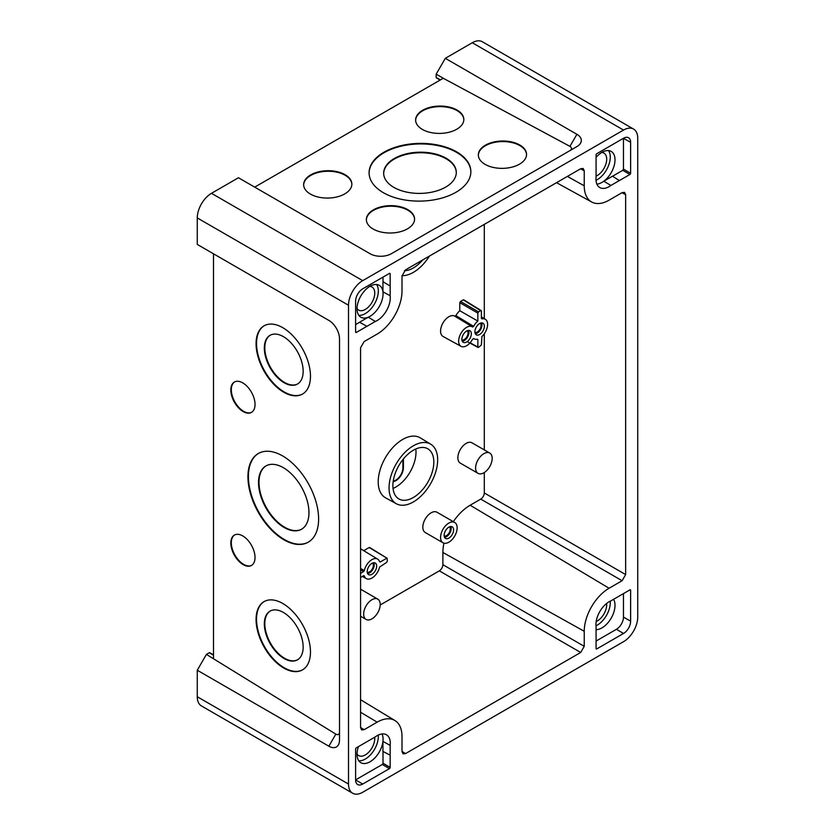 <?xml version="1.0" encoding="UTF-8"?>
<svg xmlns="http://www.w3.org/2000/svg" width="835" height="835" viewBox="0 0 835 835"><rect width="100%" height="100%" fill="white"/><g stroke="black" fill="none" stroke-linecap="round" stroke-linejoin="round"><path stroke-width="1.25" d="M213.51 655.214L209.251 652.751L206.412 654.389L335.837 734.132L328.865 746.208A15.061 8.694 -120 0 0 339.511 740.06L339.511 338.853A15.061 8.694 -120 0 0 328.865 320.41L197.269 244.436L197.269 217.925A20.082 11.596 -60 0 1 211.474 193.323L238.455 177.751L370.041 253.725A15.061 8.694 0 0 0 391.344 253.725L576.902 146.595A15.061 8.694 0 0 0 576.902 134.299L445.305 58.325L436.162 74.158L443.27 78.26L254.696 187.134M206.412 654.389L197.269 670.234L328.865 746.208M328.906 320.442L213.51 253.809L213.51 658.491M570.002 150.582C572.006 149.152 571.985 147.743 569.929 146.365L443.27 78.26M633.567 129.07A20.082 11.596 120 0 0 623.526 130.062L362.714 280.643A20.082 11.596 120 0 0 348.508 305.245L348.508 784.055A20.082 11.596 120 0 0 352.662 793.25A20.082 11.596 120 0 0 362.714 792.258L623.526 641.677A20.082 11.596 120 0 0 637.731 617.075L637.731 138.266A20.082 11.596 120 0 0 633.567 129.07L482.338 41.75A20.082 11.596 120 0 0 472.286 42.742L445.305 58.325M197.269 670.234L197.269 696.734A20.082 11.596 120 0 0 201.433 705.93L352.662 793.25M436.872 77.843A1.002 0.585 -60 0 1 436.162 77.436L440.431 79.899M209.251 652.751A1.002 0.585 -60 0 1 209.752 652.709L213.51 654.87M436.162 74.158L436.162 77.436M596.075 626.532L596.075 648.503L596.785 648.91L623.526 633.473A10.041 5.793 120 0 0 630.634 621.177L630.634 590.293L629.903 589.886L610.896 600.866A18.589 10.73 -60 0 0 609.091 601.764A18.589 10.73 -60 0 0 596.075 626.532M629.924 589.886A1.002 0.585 -60 0 1 630.634 590.293M596.785 648.91A1.002 0.585 -60 0 1 596.075 648.503M356.315 332.434A1.002 0.585 -60 0 1 355.606 332.027L356.315 332.434L375.343 321.454A18.589 10.73 -60 0 0 390.164 295.788L390.164 273.817L389.444 273.41M390.164 273.817A1.002 0.585 -60 0 0 389.454 273.4L362.714 288.847A10.041 5.793 120 0 0 355.606 301.143L355.606 332.027M619.34 180.579L610.896 185.453A18.589 10.73 -60 0 1 599.687 187.489A18.589 10.73 -60 0 1 596.075 176.905L596.075 154.934A1.002 0.585 -60 0 1 596.785 153.703L623.526 138.255A10.041 5.793 -60 0 1 628.515 137.744A10.041 5.793 -60 0 1 630.634 142.357L630.634 173.242A1.002 0.585 -60 0 1 629.924 174.473L619.34 180.579A9744.44 5723.236 -179.1 0 0 612.493 176.195L603.788 181.216A18.412 10.625 120 0 0 614.33 165.017A18.412 10.625 120 0 0 611.199 151.427A18.412 10.625 120 0 0 601.993 152.335A18.412 10.625 120 0 0 596.075 157.398M366.899 741.741L375.343 736.856A18.589 10.73 -60 0 1 377.149 735.677A18.589 10.73 -60 0 1 386.323 734.696A18.589 10.73 -60 0 1 390.164 745.415L390.164 767.386A1.002 0.585 -60 0 1 389.454 768.617L362.714 784.055A10.041 5.793 -60 0 1 357.662 784.535A10.041 5.793 -60 0 1 355.606 779.953L355.606 749.078A1.002 0.585 -60 0 1 356.315 747.847L366.899 741.741M625.655 574.574L625.655 194.691L624.58 192.374L622.106 192.645L609.091 200.16A35.143 20.291 -60 0 1 591.733 202.028A35.143 20.291 -60 0 1 584.239 185.808L584.239 170.778L583.154 168.461L580.69 168.733L405.549 269.851L402 275.999L402 291.029A35.143 20.291 -60 0 1 377.149 334.073L364.133 341.588L360.574 347.736L360.574 727.619L361.576 729.894L364.133 729.675L377.149 722.16A35.143 20.291 -60 0 1 394.934 720.542A35.143 20.291 -60 0 1 402 736.501L402 751.531L402.992 753.807L405.549 753.587L580.69 652.469L584.239 646.321L584.239 631.281A35.143 20.291 -60 0 1 609.091 588.247L622.106 580.722L625.655 574.574L484.3 492.963C484.091 495.572 482.901 497.629 480.751 499.111L470.157 505.227A38.577 22.274 120 0 0 453.321 521.677M310.474 376.22A39.172 22.221 -119.1 0 0 293.784 336.745A39.172 22.221 -119.1 0 0 264.194 325.744A39.172 22.221 -119.1 0 0 263.86 370.771A39.172 22.221 -119.1 0 0 302.343 394.172A39.172 22.221 -119.1 0 0 310.474 376.22M318.615 518.994A50.883 28.86 -119.1 0 0 296.936 467.715A50.883 28.86 -119.1 0 0 258.485 453.415A50.883 28.86 -119.1 0 0 258.057 511.907A50.883 28.86 -119.1 0 0 308.042 542.301A50.883 28.86 -119.1 0 0 318.615 518.994M339.511 338.853L339.511 732.086C339.271 734.539 338.05 735.217 335.837 734.132M255.03 557.498A17.41 9.874 -119.1 0 0 247.609 539.942A17.41 9.874 -119.1 0 0 234.447 535.058A17.41 9.874 -119.1 0 0 234.301 555.077A17.41 9.874 -119.1 0 0 251.408 565.472A17.41 9.874 -119.1 0 0 255.03 557.498M310.474 652.031A39.172 22.221 -119.1 0 0 293.784 612.556A39.172 22.221 -119.1 0 0 264.194 601.544A39.172 22.221 -119.1 0 0 263.86 646.572A39.172 22.221 -119.1 0 0 302.343 669.973A39.172 22.221 -119.1 0 0 310.474 652.031M255.03 404.453A17.41 9.874 -119.1 0 0 247.609 386.897A17.41 9.874 -119.1 0 0 234.447 382.002A17.41 9.874 -119.1 0 0 234.301 402.032A17.41 9.874 -119.1 0 0 251.408 412.427A17.41 9.874 -119.1 0 0 255.03 404.453M383.996 152.2A50.883 28.86 -0.9 0 0 369.091 173.012A50.883 28.86 -0.9 0 0 420.402 201.11A50.883 28.86 -0.9 0 0 470.856 171.488A50.883 28.86 -0.9 0 0 439.252 145.342A50.883 28.86 -0.9 0 0 383.996 152.2M485.396 145.186A24.111 13.673 -0.9 0 0 478.34 155.049A24.111 13.673 -0.9 0 0 502.649 168.357A24.111 13.673 -0.9 0 0 526.551 154.318A24.111 13.673 -0.9 0 0 511.573 141.929A24.111 13.673 -0.9 0 0 485.396 145.186M373.422 209.835A24.111 13.673 -0.9 0 0 366.367 219.688A24.111 13.673 -0.9 0 0 390.676 233.007A24.111 13.673 -0.9 0 0 414.577 218.968A24.111 13.673 -0.9 0 0 399.6 206.579A24.111 13.673 -0.9 0 0 373.422 209.835M310.714 174.891A24.111 13.673 -0.9 0 0 303.648 184.744A24.111 13.673 -0.9 0 0 327.957 198.062A24.111 13.673 -0.9 0 0 351.859 184.024A24.111 13.673 -0.9 0 0 336.891 171.634A24.111 13.673 -0.9 0 0 310.714 174.891M422.687 110.241A24.111 13.673 -0.9 0 0 415.621 120.104A24.111 13.673 -0.9 0 0 439.93 133.412A24.111 13.673 -0.9 0 0 463.832 119.374A24.111 13.673 -0.9 0 0 448.865 106.995A24.111 13.673 -0.9 0 0 422.687 110.241M358.455 746.615A18.412 10.625 120 0 0 360.845 762.699A18.412 10.625 120 0 0 370.041 761.781A18.412 10.625 120 0 0 382.941 741.376A18.412 10.625 120 0 0 382.023 733.944M358.779 760.789A18.412 10.625 120 0 0 365.312 759.046A18.412 10.625 120 0 0 378.265 735.082M357.025 754.026A13.35 7.703 120 0 0 358.612 755.56A13.35 7.703 120 0 0 369.446 751.427A13.35 7.703 120 0 0 374.675 737.242M596.889 184.138A18.412 10.625 120 0 0 601.993 182.395A18.412 10.625 120 0 0 603.788 181.216L610.896 185.453M596.002 180.318A18.412 10.625 120 0 0 597.255 179.661A18.412 10.625 120 0 0 608.538 165.622A18.412 10.625 120 0 0 608.517 150.592M596.075 176.122A13.35 7.703 120 0 0 605.74 164.516A13.35 7.703 120 0 0 603.903 153.066A13.35 7.703 120 0 0 601.784 152.461M443.949 543.167A38.577 22.274 120 0 0 442.884 552.478L442.884 564.71C442.675 567.32 441.485 569.366 439.335 570.858L380.217 604.989M484.3 224.385L484.3 318.667M484.3 333.781L484.3 449.919M484.3 472.526L484.3 492.963M366.899 326.328A9744.44 5723.236 -179.1 0 1 359.541 322.226L368.256 317.206A18.412 10.625 120 0 0 370.041 316.308A18.412 10.625 120 0 0 382.941 291.77A18.412 10.625 120 0 0 379.247 285.34A18.412 10.625 120 0 0 370.041 286.248A18.412 10.625 120 0 0 358.017 302.468A18.412 10.625 120 0 0 360.845 317.227A18.412 10.625 120 0 0 368.256 317.206L375.343 321.454M358.779 315.317A18.412 10.625 120 0 0 365.312 313.574A18.412 10.625 120 0 0 376.595 299.535A18.412 10.625 120 0 0 376.575 284.505M369.832 286.374A13.35 7.703 -60 0 1 371.961 286.979A13.35 7.703 -60 0 1 371.982 302.395A13.35 7.703 -60 0 1 358.612 310.088A13.35 7.703 -60 0 1 357.025 308.553M596.075 629.642A18.412 10.625 120 0 0 601.993 627.868A18.412 10.625 120 0 0 613.589 599.311M596.002 625.791A18.412 10.625 120 0 0 597.255 625.133A18.412 10.625 120 0 0 610.218 601.169M606.638 603.454A13.35 7.703 -60 0 1 596.18 621.553M623.463 593.612L623.463 617.107A9.957 5.751 -60 0 1 616.428 629.298L596.075 641.05M630.634 142.357L623.463 138.297L623.463 169.108L622.753 170.34L612.556 176.227M383.004 751.469L383.004 763.253L382.294 764.484L355.606 779.89L362.714 784.055M390.164 745.415L382.941 741.376L382.941 751.437A9744.44 5723.32 59.1 0 0 390.164 755.174M390.164 295.788L382.941 291.77L382.941 281.708A9744.44 5723.32 59.1 0 1 390.164 286.029M383.004 277.126L383.004 281.739M359.603 322.268L355.606 324.575M429.451 256.053A34.381 19.852 -60 0 1 413.356 272.367A34.381 19.852 -60 0 1 402.011 275.675M489.748 453.061L471.994 442.811A11.711 6.764 120 0 0 466.139 443.395A11.711 6.764 120 0 0 458.488 453.718A11.711 6.764 120 0 0 460.283 463.112L478.027 473.351A11.711 6.764 -60 0 1 476.232 463.968A11.711 6.764 -60 0 1 483.893 453.645A11.711 6.764 -60 0 1 489.748 453.061A11.711 6.764 -60 0 1 491.544 462.454A11.711 6.764 -60 0 1 483.893 472.777A11.711 6.764 -60 0 1 478.027 473.351M430.756 444.22L420.245 437.843A34.642 19.998 120 0 0 402.71 439.429A34.642 19.998 120 0 0 380.019 470.157A34.642 19.998 120 0 0 385.603 497.837L396.385 503.766A34.381 19.852 -60 0 1 390.843 476.284A34.381 19.852 -60 0 1 413.356 445.796A34.381 19.852 -60 0 1 430.756 444.22A34.381 19.852 -60 0 1 435.755 471.838A34.381 19.852 -60 0 1 413.356 501.939A34.381 19.852 -60 0 1 396.385 503.766M454.72 522.48L436.966 512.231A11.711 6.764 120 0 0 431.111 512.815A11.711 6.764 120 0 0 423.46 523.138A11.711 6.764 120 0 0 425.255 532.521L442.999 542.771A11.711 6.764 -60 0 1 441.204 533.388A11.711 6.764 -60 0 1 448.865 523.065A11.711 6.764 -60 0 1 454.72 522.48A11.711 6.764 -60 0 1 456.515 531.864A11.711 6.764 -60 0 1 448.865 542.197A11.711 6.764 -60 0 1 442.999 542.771M369.884 547.937L369.174 547.53L363.726 550.672M458.279 318.302L454.866 316.225A11.711 6.764 120 0 0 454.793 316.183A11.711 6.764 120 0 0 448.865 316.726A11.711 6.764 120 0 0 441.183 327.111A11.711 6.764 120 0 0 443.072 336.474L461.045 346.348A11.273 6.513 -60 0 1 459.229 337.33A11.273 6.513 -60 0 1 466.608 327.33A11.273 6.513 -60 0 1 472.318 326.809A11.273 6.513 -60 0 1 472.589 326.996L473.643 326.37A11.273 6.513 -60 0 1 477.85 321.068A59391.431 34883.043 -120.9 0 0 459.793 310.724A11.711 6.764 120 0 0 455.868 315.651L454.866 316.225L464.072 321.819M463.957 300.266L463.248 299.859L460.502 301.445L459.793 302.677L459.793 310.724M461.045 346.348A11.273 6.513 -60 0 0 466.608 345.742A11.273 6.513 -60 0 0 472.589 339.187L473.654 338.561M477.86 339.657L477.349 339.167A11.273 6.513 -60 0 1 474.061 338.822A11.273 6.513 -60 0 1 473.654 338.572L473.56 338.519M481.398 318.386L481.91 318.876A11.273 6.513 -60 0 1 485.333 319.294A11.273 6.513 -60 0 1 481.91 336.526L481.409 344.938L478.559 347.402L477.85 346.995L477.85 339.657L477.056 339.219M477.85 321.068L477.85 313.104L478.559 311.873L480.689 310.641L481.409 311.048L481.409 318.386M371.94 618.85A11.711 6.764 -60 0 1 366.085 619.434A11.711 6.764 -60 0 1 364.29 610.041A11.711 6.764 -60 0 1 371.94 599.718A11.711 6.764 -60 0 1 377.796 599.144A11.711 6.764 -60 0 1 379.591 608.527A11.711 6.764 -60 0 1 371.94 618.85M360.574 568.458L364.3 570.618L363.622 571.599L360.574 569.825M360.574 573.342L363.622 571.589M360.574 577.444L363.799 575.618M364.3 575.889A11.273 6.513 -60 0 0 366.367 578.645A11.273 6.513 -60 0 0 379.581 567.059L386.615 562.414L387.325 561.183L387.127 558.271L369.174 547.53M379.487 561.506L380.259 561.986L379.581 561.788A11.273 6.513 -60 0 0 377.65 559.116L360.574 548.762M364.3 570.618A11.273 6.513 -60 0 1 371.94 559.627A11.273 6.513 -60 0 1 377.65 559.116M380.259 561.986L386.615 558.312M413.356 497.503A28.954 16.721 -60 0 1 398.702 498.839A28.954 16.721 -60 0 1 394.496 475.574A28.954 16.721 -60 0 1 413.356 450.232A28.954 16.721 -60 0 1 427.656 448.698A28.954 16.721 -60 0 1 432.321 471.827A28.954 16.721 -60 0 1 413.356 497.503M422.687 259.956A28.954 16.721 -60 0 1 413.356 267.941A28.954 16.721 -60 0 1 404.401 270.728M393.327 481.023L393.254 481.033A9.989 5.761 120 0 0 393.327 481.023A9.989 5.761 120 0 0 402.908 467.882L402.908 459.574M393.16 481.68A10.709 6.179 120 0 0 395.842 480.699A10.709 6.179 120 0 0 403.42 467.579L403.42 458.937M415.809 448.98A28.526 16.47 -60 0 1 395.842 487.045A28.526 16.47 -60 0 1 393.034 488.444M367.598 573.53A6.638 3.831 120 0 0 369.571 572.894A6.638 3.831 120 0 0 373.829 562.738M371.94 563.375A6.69 3.862 -60 0 1 375.249 563.02A6.69 3.862 -60 0 1 376.324 568.364A6.69 3.862 -60 0 1 371.94 574.303A6.69 3.862 -60 0 1 368.548 574.616A6.69 3.862 -60 0 1 367.577 569.23A6.69 3.862 -60 0 1 371.94 563.375M367.243 572.267A5.354 3.089 120 0 0 369.571 571.839A5.354 3.089 120 0 0 372.974 567.424A5.354 3.089 120 0 0 372.556 563.061M462.266 341.223A6.638 3.831 120 0 0 464.239 340.586A6.638 3.831 120 0 0 468.498 330.43M466.608 331.067A6.69 3.862 -60 0 1 469.917 330.712A6.69 3.862 -60 0 1 470.992 336.067A6.69 3.862 -60 0 1 466.608 342.006A6.69 3.862 -60 0 1 463.227 342.308A6.69 3.862 -60 0 1 462.246 336.933A6.69 3.862 -60 0 1 466.608 331.067M475.292 333.708A6.638 3.831 120 0 0 477.265 333.071A6.638 3.831 120 0 0 481.524 322.915M479.624 323.552A6.69 3.862 -60 0 1 482.933 323.197A6.69 3.862 -60 0 1 484.008 328.552A6.69 3.862 -60 0 1 479.624 334.491A6.69 3.862 -60 0 1 476.242 334.793A6.69 3.862 -60 0 1 475.272 329.418A6.69 3.862 -60 0 1 479.624 323.552M474.938 332.445A5.354 3.089 120 0 0 477.265 332.027A5.354 3.089 120 0 0 480.668 327.612A5.354 3.089 120 0 0 480.25 323.249M461.922 339.96A5.354 3.089 120 0 0 464.239 339.542A5.354 3.089 120 0 0 467.642 335.127A5.354 3.089 120 0 0 467.235 330.764M444.523 537.312A6.638 3.831 120 0 0 446.495 536.675A6.638 3.831 120 0 0 450.754 526.52M448.865 527.156A6.69 3.862 -60 0 1 452.163 526.802A6.69 3.862 -60 0 1 453.248 532.156A6.69 3.862 -60 0 1 448.865 538.095A6.69 3.862 -60 0 1 445.472 538.398A6.69 3.862 -60 0 1 444.502 533.022A6.69 3.862 -60 0 1 448.865 527.156M444.168 536.049A5.354 3.089 120 0 0 446.495 535.632A5.354 3.089 120 0 0 449.898 531.217A5.354 3.089 120 0 0 449.48 526.854M369.101 173.283A50.883 28.86 179.1 0 1 384.006 152.753A50.883 28.86 179.1 0 1 439.033 145.843A50.883 28.86 179.1 0 1 470.856 171.76M445.66 187.113A36.322 20.604 179.1 0 1 406.227 192.008A36.322 20.604 179.1 0 1 383.662 173.346A36.322 20.604 179.1 0 1 419.671 152.2A36.322 20.604 179.1 0 1 456.296 172.26A36.322 20.604 179.1 0 1 445.66 187.113M456.296 172.532A36.322 20.604 -0.9 0 0 433.522 154.099A36.322 20.604 -0.9 0 0 394.308 159.047A36.322 20.604 -0.9 0 0 383.672 173.617M478.351 155.32A24.111 13.673 179.1 0 1 485.406 145.739A24.111 13.673 179.1 0 1 511.354 142.441A24.111 13.673 179.1 0 1 526.551 154.6M463.832 119.655A24.111 13.673 -0.9 0 0 448.645 107.496A24.111 13.673 -0.9 0 0 422.687 110.794A24.111 13.673 -0.9 0 0 415.632 120.376M366.377 219.97A24.111 13.673 179.1 0 1 373.433 210.389A24.111 13.673 179.1 0 1 399.38 207.08A24.111 13.673 179.1 0 1 414.577 219.24M303.658 185.026A24.111 13.673 179.1 0 1 310.724 175.444A24.111 13.673 179.1 0 1 336.672 172.135A24.111 13.673 179.1 0 1 351.859 184.295M251.648 565.337A17.41 9.874 60.9 0 1 234.781 554.805A17.41 9.874 60.9 0 1 234.698 534.922M308.282 542.166A50.883 28.86 60.9 0 1 258.537 511.646A50.883 28.86 60.9 0 1 258.725 453.28M258.516 482.505A36.322 20.604 -119.1 0 0 273.995 519.109A36.322 20.604 -119.1 0 0 301.435 529.307A36.322 20.604 -119.1 0 0 301.738 487.556A36.322 20.604 -119.1 0 0 266.062 465.867A36.322 20.604 -119.1 0 0 258.516 482.505M301.675 529.171A36.322 20.604 60.9 0 1 274.318 518.671A36.322 20.604 60.9 0 1 258.996 482.233A36.322 20.604 60.9 0 1 266.302 465.732M302.583 394.026A39.172 22.221 60.9 0 1 264.34 370.5A39.172 22.221 60.9 0 1 264.434 325.608M264.33 348.08A27.952 15.855 -119.1 0 0 276.239 376.251A27.952 15.855 -119.1 0 0 297.364 384.1A27.952 15.855 -119.1 0 0 297.594 351.963A27.952 15.855 -119.1 0 0 270.133 335.273A27.952 15.855 -119.1 0 0 264.33 348.08M297.594 383.964A27.952 15.855 60.9 0 1 276.562 375.802A27.952 15.855 60.9 0 1 264.81 347.809A27.952 15.855 60.9 0 1 270.383 335.138M302.583 669.837A39.172 22.221 60.9 0 1 264.34 646.311A39.172 22.221 60.9 0 1 264.434 601.409M264.33 623.881A27.952 15.855 -119.1 0 0 276.239 652.052A27.952 15.855 -119.1 0 0 297.364 659.9A27.952 15.855 -119.1 0 0 297.594 627.763A27.952 15.855 -119.1 0 0 270.133 611.074A27.952 15.855 -119.1 0 0 264.33 623.881M297.594 659.765A27.952 15.855 60.9 0 1 276.562 651.613A27.952 15.855 60.9 0 1 264.81 623.609A27.952 15.855 60.9 0 1 270.383 610.949M234.698 381.877A17.41 9.874 -119.1 0 0 234.781 401.76A17.41 9.874 -119.1 0 0 251.648 412.292M569.929 146.365L576.902 134.299M623.526 130.062L472.286 42.742M211.474 193.323L362.714 280.643M348.508 305.245L197.269 217.925M197.269 696.734L348.508 784.055M622.106 580.722L480.751 499.111M470.157 505.227L609.091 588.247M442.884 552.478L584.239 631.281M442.884 564.71L584.239 646.321M580.69 652.469L439.335 570.858M402 751.385L405.549 753.587M360.574 712.255L377.149 722.16M360.574 727.473L364.133 729.675M584.239 170.778L580.565 168.806M567.383 176.415L584.239 185.808M625.655 194.691L621.981 192.718M389.454 768.617L382.294 764.484M383.004 763.253L390.164 767.386M629.924 174.473L622.753 170.34M623.463 169.108L630.634 173.242M616.428 629.298L623.526 633.473M623.463 617.107L630.634 621.177M470.084 342.82L477.85 346.995M480.689 310.641L463.248 299.859M477.85 313.104L459.793 302.677M460.502 301.445L478.559 311.873M455.879 315.63L473.654 326.381M436.371 77.895L440.128 80.066M394.934 720.542L360.574 699.72M591.733 202.028L556.528 182.688M467.203 341.619L478.079 347.454M474.061 338.822L473.466 338.499M463.769 299.817L481.211 310.599M472.318 326.809L454.793 316.183M485.333 319.294L481.409 316.914M360.574 616.251L366.085 619.434M360.574 589.197L377.796 599.144M369.686 547.489L387.127 558.271M366.367 578.645L362.338 576.432"/></g></svg>
